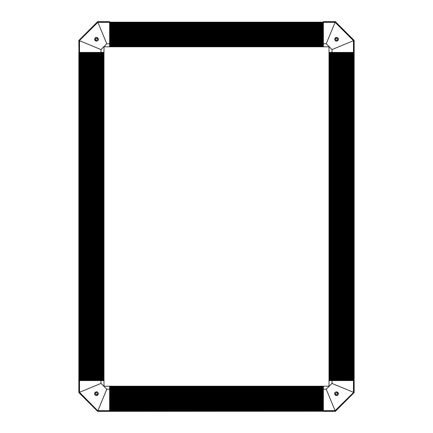 <?xml version="1.0" encoding="UTF-8"?>
<svg xmlns="http://www.w3.org/2000/svg" width="433" height="433" viewBox="0 0 433 433"><rect width="100%" height="100%" fill="white"/><g stroke="black" fill="none" stroke-linecap="round" stroke-linejoin="round"><path stroke-width="0.65" d="M109.619 29.32L323.381 29.32L323.381 22.321L335.11 22.327L353.48 40.697L332.014 49.584L326.222 43.793L335.18 22.164L109.619 22.164L109.619 21.764L109.619 33.752L323.381 33.758L323.381 35.474L109.619 35.468L109.619 41.389M109.619 33.265L323.381 33.265L323.381 33.752M323.381 35.474L323.381 35.966L109.619 35.966M109.619 32.773L323.381 32.773L323.381 33.254M323.381 35.966L323.381 36.459L109.619 36.459M109.619 31.782L323.381 31.782L323.381 32.762M323.381 36.459L323.381 36.951L109.619 36.951M323.381 36.951L323.381 37.444L109.619 37.444M109.619 31.29L323.381 31.29L323.381 31.771M323.381 37.444L323.381 37.936L109.619 37.936M323.381 29.298L323.381 31.279M323.381 37.936L323.381 38.434L109.619 38.434M323.381 38.434L323.381 38.927L109.619 38.927M323.381 38.927L323.381 39.419L109.619 39.419M323.381 39.419L323.381 39.912L109.619 39.912M323.381 39.912L323.381 40.404L109.619 40.404M323.381 40.404L323.381 40.897L109.619 40.897M323.381 40.897L323.381 41.389M109.619 41.882L109.619 41.395L323.381 41.395L323.381 41.887L109.619 41.882L109.619 46.796L103.99 46.796L103.99 386.204L329.01 386.204L329.01 46.796L323.381 46.796L323.381 43.793L326.222 43.793M323.381 41.887L323.381 42.374L109.619 42.38M323.381 42.38L323.381 42.867L109.619 42.872M323.381 42.872L323.381 43.365L109.619 43.365M323.381 43.365L323.381 43.793M342.048 52.425L342.048 380.575L340.825 380.575L340.831 52.425L354.042 52.425L353.642 52.425L353.642 40.626L335.18 22.164L335.342 21.764L354.156 40.415L335.391 21.65L323.381 21.65L323.381 22.321M109.619 391.611L109.619 397.526L323.381 397.532L323.381 411.236L323.381 410.836L335.18 410.836L353.642 392.374L335.11 410.673L326.222 389.207L332.014 383.416L353.48 392.303L353.48 40.697L354.042 40.464L354.156 52.425L354.156 40.415M340.825 380.575L340.333 380.575L340.338 52.425L340.825 52.425M340.333 380.575L339.84 380.575L339.84 52.425L340.333 52.425M339.84 380.575L339.348 380.575L339.348 52.425L339.84 52.425M339.348 380.575L338.855 380.575L338.855 52.425L339.348 52.425M338.855 380.575L338.362 380.575L338.362 52.425L338.855 52.425M338.362 380.575L337.87 380.575L337.87 52.425L338.362 52.425M337.87 380.575L337.372 380.575L337.372 52.425L337.87 52.425M337.372 52.425L334.801 52.425L334.806 380.575L334.411 380.575L334.411 52.425L334.801 52.425M334.411 380.575L333.924 380.575L333.919 52.425L334.411 52.425M333.919 380.575L333.432 380.575L333.426 52.425L333.919 52.425M329.01 380.575L332.934 380.575L332.934 52.425L333.426 52.425M332.441 380.575L332.441 52.425L332.934 52.425M332.014 49.584L332.014 52.425L332.441 52.425M332.014 52.425L329.01 52.425M337.816 37.99L336.517 37.449C334.639 38.299 334.206 39.343 335.218 40.588C336.3 42.596 339.824 39.067 337.816 37.99M336.517 37.449A1.84 1.84 0 0 0 334.925 40.209A1.84 1.84 0 0 0 338.108 40.209A1.84 1.84 0 0 0 336.517 37.449M323.381 46.796L109.619 46.796M337.453 39.289A0.936 0.936 0 0 0 336.046 38.477A0.936 0.936 0 0 0 336.046 40.101A0.936 0.936 0 0 0 337.453 39.289M323.381 21.65L335.391 21.65M98.091 52.425L98.199 380.575L98.194 52.425L92.175 52.425L92.169 380.575L78.958 380.575L79.358 380.575L79.358 392.374L97.82 410.836L79.52 392.303L100.986 383.416L106.778 389.207L97.89 410.673L109.619 410.673L109.619 411.35L335.342 411.236L354.156 392.585L354.156 380.575L353.642 380.575L353.642 392.374L354.042 392.536L354.042 52.425M109.619 21.65L97.609 21.65L78.844 40.415L78.958 52.425L78.844 40.415M109.619 21.764L97.609 21.65M109.619 386.204L109.619 389.635L323.381 389.635L323.381 386.204M109.619 389.635L109.619 390.133L323.381 390.128L323.381 389.635M109.619 390.133L109.619 390.626L323.381 390.62L323.381 390.128M109.619 390.626L109.619 391.118L323.381 391.118L323.381 390.62M109.619 391.118L109.619 391.605L323.381 391.611L323.381 391.113M109.619 397.526L109.619 410.673M323.381 391.611L323.381 397.526M323.381 411.35L335.391 411.35L354.156 392.585M323.381 410.673L335.11 410.673L335.391 411.35M323.381 410.836L97.82 410.836L97.609 411.35L109.619 411.35M323.381 410.343L109.619 410.343M109.619 386.718L323.381 386.718M323.381 409.851L109.619 409.851M109.619 387.232L323.381 387.232M323.381 409.353L109.619 409.353M109.619 387.741L323.381 387.741M323.381 408.86L109.619 408.86M109.619 388.255L323.381 388.255M323.381 408.368L109.619 408.368M109.619 388.769L323.381 388.769M323.381 407.875L109.619 407.875M109.619 389.278L323.381 389.278M323.381 407.383L109.619 407.383M109.619 389.776L323.381 389.776M323.381 406.89L109.619 406.89M109.619 390.268L323.381 390.268M323.381 406.392L109.619 406.392M109.619 390.761L323.381 390.761M323.381 405.9L109.619 405.9M109.619 391.253L323.381 391.253M323.381 405.407L109.619 405.407M109.619 391.746L323.381 391.746M323.381 404.915L109.619 404.915M109.619 392.244L323.381 392.244M323.381 404.422L109.619 404.422M109.619 392.736L323.381 392.736M323.381 403.924L109.619 403.924M109.619 393.229L323.381 393.229M323.381 403.432L109.619 403.432M109.619 393.721L323.381 393.721M323.381 402.939L109.619 402.939M109.619 394.214L323.381 394.214M109.619 394.571L323.381 394.571M323.381 402.446L109.619 402.446M109.619 394.712L323.381 394.712M323.381 401.954L109.619 401.954M109.619 395.205L323.381 395.205M323.381 401.456L109.619 401.456M109.619 395.697L323.381 395.697M323.381 400.963L109.619 400.963M109.619 396.19L323.381 396.19M323.381 400.471L109.619 400.471M109.619 396.682L323.381 396.682M323.381 399.978L109.619 399.978M109.619 397.18L323.381 397.18M323.381 399.486L109.619 399.486M109.619 397.673L323.381 397.673M323.381 398.777L109.619 398.777M109.619 398.165L323.381 398.165M343.033 52.425L343.033 380.575L342.054 380.575M343.526 52.425L343.526 380.575L343.044 380.575M345.009 52.425L345.009 380.575L343.542 380.575M345.502 52.425L345.502 380.575L345.025 380.575M337.372 380.575L336.879 380.575L336.879 52.425M346.985 52.425L346.985 380.575L345.518 380.575M336.879 380.575L336.387 380.575L336.387 52.425M336.387 380.575L335.894 380.575L335.894 52.425M335.894 380.575L335.402 380.575L335.402 52.425M353.642 52.425L353.642 380.575L347.001 380.575M335.402 380.575L334.909 380.575L334.909 52.425M333.426 380.575L332.934 380.575M337.816 395.01L338.357 393.711C337.507 391.833 336.463 391.4 335.218 392.412C333.21 393.494 336.739 397.018 337.816 395.01M326.222 389.207L323.381 389.207M332.014 380.575L332.014 383.416M338.357 393.711A1.84 1.84 0 0 0 335.597 392.119A1.84 1.84 0 0 0 335.597 395.302A1.84 1.84 0 0 0 338.357 393.711M336.517 394.647A0.936 0.936 0 0 0 337.329 393.24A0.936 0.936 0 0 0 335.705 393.24A0.936 0.936 0 0 0 336.517 394.647M353.149 52.425L353.149 380.575M329.524 380.575L329.524 52.425M352.657 52.425L352.657 380.575M330.038 380.575L330.038 52.425M352.159 52.425L352.159 380.575M330.547 380.575L330.547 52.425M351.666 52.425L351.666 380.575M331.061 380.575L331.061 52.425M351.174 52.425L351.174 380.575M331.575 380.575L331.575 52.425M350.681 52.425L350.681 380.575M332.084 380.575L332.084 52.425M350.189 52.425L350.189 380.575M332.582 380.575L332.582 52.425M349.691 52.425L349.691 380.575M333.074 380.575L333.074 52.425M349.198 52.425L349.198 380.575M333.567 380.575L333.567 52.425M348.706 52.425L348.706 380.575M334.06 380.575L334.06 52.425M348.213 52.425L348.213 380.575M334.552 380.575L334.552 52.425M347.721 52.425L347.721 380.575M335.05 380.575L335.05 52.425M347.228 52.425L347.228 380.575M335.543 380.575L335.543 52.425M346.73 52.425L346.73 380.575M336.035 380.575L336.035 52.425M346.238 52.425L346.238 380.575M336.528 380.575L336.528 52.425M345.745 52.425L345.745 380.575M337.02 380.575L337.02 52.425M345.253 52.425L345.253 380.575M337.518 380.575L337.518 52.425M344.76 52.425L344.76 380.575M338.011 380.575L338.011 52.425M344.262 52.425L344.262 380.575M338.503 380.575L338.503 52.425M343.77 52.425L343.77 380.575M338.996 380.575L338.996 52.425M343.277 52.425L343.277 380.575M339.488 380.575L339.488 52.425M342.784 52.425L342.784 380.575M339.981 380.575L339.981 52.425M342.292 52.425L342.292 380.575M340.479 380.575L340.479 52.425M341.583 52.425L341.583 380.575M340.971 380.575L340.971 52.425M100.986 383.416L100.986 380.575L98.199 380.575M98.091 380.575L92.175 380.575M109.619 22.164L97.82 22.164L79.358 40.626L97.89 22.327L106.778 43.793L100.986 49.584L79.52 40.697L79.52 52.425L78.958 52.425L78.844 392.585L97.609 411.35M103.99 52.425L100.559 52.425L100.559 380.575M100.559 52.425L99.568 52.425L99.574 380.575M99.568 52.425L99.076 52.425L99.081 380.575M99.076 52.425L98.583 52.425L98.589 380.575M92.175 52.425L79.52 52.425L79.52 392.303L78.844 392.585M79.358 380.575L79.358 40.626L78.958 40.464L97.658 21.764L97.89 22.327L109.619 22.321M79.851 380.575L79.851 52.425M103.476 52.425L103.476 380.575M80.343 380.575L80.343 52.425M102.962 52.425L102.962 380.575M80.841 380.575L80.841 52.425M102.453 52.425L102.453 380.575M81.334 380.575L81.334 52.425M101.939 52.425L101.939 380.575M81.826 380.575L81.826 52.425M101.425 52.425L101.425 380.575M82.319 380.575L82.319 52.425M100.916 52.425L100.916 380.575M82.811 380.575L82.811 52.425M100.418 52.425L100.418 380.575M83.309 380.575L83.309 52.425M99.926 52.425L99.926 380.575M83.802 380.575L83.802 52.425M99.433 52.425L99.433 380.575M84.294 380.575L84.294 52.425M98.941 52.425L98.941 380.575M84.787 380.575L84.787 52.425M98.448 52.425L98.448 380.575M85.279 380.575L85.279 52.425M97.95 52.425L97.95 380.575M85.772 380.575L85.772 52.425M97.457 52.425L97.457 380.575M86.27 380.575L86.27 52.425M96.965 52.425L96.965 380.575M86.762 380.575L86.762 52.425M96.472 52.425L96.472 380.575M87.255 380.575L87.255 52.425M95.98 52.425L95.98 380.575M95.628 52.425L95.628 380.575M87.747 380.575L87.747 52.425M95.482 52.425L95.482 380.575M88.24 380.575L88.24 52.425M94.989 52.425L94.989 380.575M88.738 380.575L88.738 52.425M94.497 52.425L94.497 380.575M89.23 380.575L89.23 52.425M94.004 52.425L94.004 380.575M89.723 380.575L89.723 52.425M93.512 52.425L93.512 380.575M90.216 380.575L90.216 52.425M93.019 52.425L93.019 380.575M90.708 380.575L90.708 52.425M92.521 52.425L92.521 380.575M91.417 380.575L91.417 52.425M92.029 52.425L92.029 380.575M98.199 52.425L98.583 52.425M109.619 33.752L109.619 35.474M109.619 22.657L323.381 22.657M323.381 46.282L109.619 46.282M109.619 23.149L323.381 23.149M323.381 45.768L109.619 45.768M109.619 23.647L323.381 23.647M323.381 45.259L109.619 45.259M109.619 24.14L323.381 24.14M323.381 44.745L109.619 44.745M109.619 24.632L323.381 24.632M323.381 44.231L109.619 44.231M109.619 25.125L323.381 25.125M323.381 43.722L109.619 43.722M109.619 25.617L323.381 25.617M323.381 43.224L109.619 43.224M109.619 26.11L323.381 26.11M323.381 42.732L109.619 42.732M109.619 26.608L323.381 26.608M323.381 42.239L109.619 42.239M109.619 27.1L323.381 27.1M323.381 41.747L109.619 41.747M109.619 27.593L323.381 27.593M323.381 41.254L109.619 41.254M109.619 28.085L323.381 28.085M323.381 40.756L109.619 40.756M109.619 28.578L323.381 28.578M323.381 40.264L109.619 40.264M109.619 29.076L323.381 29.076M323.381 39.771L109.619 39.771M109.619 29.568L323.381 29.568M323.381 39.279L109.619 39.279M109.619 30.061L323.381 30.061M323.381 38.786L109.619 38.786M109.619 30.554L323.381 30.554M323.381 38.288L109.619 38.288M109.619 31.046L323.381 31.046M323.381 37.795L109.619 37.795M109.619 31.544L323.381 31.544M323.381 37.303L109.619 37.303M109.619 32.037L323.381 32.037M323.381 36.81L109.619 36.81M109.619 32.529L323.381 32.529M323.381 36.318L109.619 36.318M109.619 33.022L323.381 33.022M323.381 35.82L109.619 35.82M109.619 33.514L323.381 33.514M323.381 35.327L109.619 35.327M109.619 34.223L323.381 34.223M323.381 34.835L109.619 34.835M95.184 37.99L94.643 39.289C95.493 41.167 96.537 41.6 97.782 40.588C99.79 39.506 96.261 35.982 95.184 37.99M106.778 43.793L109.619 43.793M100.986 52.425L100.986 49.584M94.643 39.289A1.84 1.84 0 0 0 97.403 40.881A1.84 1.84 0 0 0 97.403 37.698A1.84 1.84 0 0 0 94.643 39.289M96.483 38.353A0.936 0.936 0 0 0 95.671 39.76A0.936 0.936 0 0 0 97.295 39.76A0.936 0.936 0 0 0 96.483 38.353M100.986 380.575L103.99 380.575M95.184 395.01L96.483 395.551C98.361 394.701 98.794 393.657 97.782 392.412C96.7 390.404 93.176 393.933 95.184 395.01M109.619 389.207L106.778 389.207M96.483 395.551A1.84 1.84 0 0 0 98.075 392.791A1.84 1.84 0 0 0 94.892 392.791A1.84 1.84 0 0 0 96.483 395.551M95.547 393.711A0.936 0.936 0 0 0 96.954 394.523A0.936 0.936 0 0 0 96.954 392.899A0.936 0.936 0 0 0 95.547 393.711M323.381 411.236L97.658 411.236L78.958 392.536L78.958 380.575M109.619 386.225L323.381 386.225M323.381 410.695L109.619 410.695M109.619 386.409L323.381 386.409M323.381 410.592L109.619 410.592M109.619 386.517L323.381 386.517M323.381 410.203L109.619 410.203M109.619 386.923L323.381 386.923M323.381 410.1L109.619 410.1M109.619 387.026L323.381 387.026M323.381 409.71L109.619 409.71M109.619 387.432L323.381 387.432M323.381 409.607L109.619 409.607M109.619 387.54L323.381 387.54M323.381 409.212L109.619 409.212M109.619 387.946L323.381 387.946M323.381 409.115L109.619 409.115M109.619 388.055L323.381 388.055M323.381 408.72L109.619 408.72M109.619 388.461L323.381 388.461M323.381 408.617L109.619 408.617M109.619 388.563L323.381 388.563M323.381 408.227L109.619 408.227M109.619 388.969L323.381 388.969M323.381 408.124L109.619 408.124M109.619 389.078L323.381 389.078M323.381 407.734L109.619 407.734M109.619 389.532L323.381 389.532M323.381 407.632L109.619 407.632M323.381 407.242L109.619 407.242M109.619 390.025L323.381 390.025M323.381 407.139L109.619 407.139M323.381 406.744L109.619 406.744M109.619 390.517L323.381 390.517M323.381 406.647L109.619 406.647M323.381 406.251L109.619 406.251M109.619 391.01L323.381 391.01M323.381 406.149L109.619 406.149M323.381 405.759L109.619 405.759M109.619 391.508L323.381 391.508M323.381 405.656L109.619 405.656M323.381 405.266L109.619 405.266M109.619 392L323.381 392M323.381 405.164L109.619 405.164M109.619 392.103L323.381 392.103M323.381 404.774L109.619 404.774M109.619 392.493L323.381 392.493M323.381 404.671L109.619 404.671M109.619 392.596L323.381 392.596M323.381 404.281L109.619 404.281M109.619 392.985L323.381 392.985M323.381 404.178L109.619 404.178M109.619 393.088L323.381 393.088M323.381 403.783L109.619 403.783M109.619 393.478L323.381 393.478M323.381 403.68L109.619 403.68M109.619 393.581L323.381 393.581M323.381 403.291L109.619 403.291M109.619 393.97L323.381 393.97M323.381 403.188L109.619 403.188M109.619 394.073L323.381 394.073M323.381 402.798L109.619 402.798M109.619 394.468L323.381 394.468M323.381 402.695L109.619 402.695M323.381 402.306L109.619 402.306M109.619 394.961L323.381 394.961M323.381 402.203L109.619 402.203M109.619 395.064L323.381 395.064M323.381 401.813L109.619 401.813M109.619 395.453L323.381 395.453M323.381 401.71L109.619 401.71M109.619 395.556L323.381 395.556M323.381 401.315L109.619 401.315M109.619 395.946L323.381 395.946M323.381 401.218L109.619 401.218M109.619 396.049L323.381 396.049M323.381 400.823L109.619 400.823M109.619 396.439L323.381 396.439M323.381 400.72L109.619 400.72M109.619 396.541L323.381 396.541M323.381 400.33L109.619 400.33M109.619 396.937L323.381 396.937M323.381 400.227L109.619 400.227M109.619 397.034L323.381 397.034M323.381 399.838L109.619 399.838M109.619 397.429L323.381 397.429M323.381 399.735L109.619 399.735M323.381 399.345L109.619 399.345M109.619 397.922L323.381 397.922M323.381 399.242L109.619 399.242M109.619 398.024L323.381 398.024M323.381 398.517L109.619 398.517M109.619 398.414L323.381 398.414M329.031 380.575L329.031 52.425M329.215 380.575L329.215 52.425M353.398 52.425L353.398 380.575M329.324 380.575L329.324 52.425M353.009 52.425L353.009 380.575M329.73 380.575L329.73 52.425M352.906 52.425L352.906 380.575M329.832 380.575L329.832 52.425M352.516 52.425L352.516 380.575M330.238 380.575L330.238 52.425M352.413 52.425L352.413 380.575M330.347 380.575L330.347 52.425M352.018 52.425L352.018 380.575M330.752 380.575L330.752 52.425M351.915 52.425L351.915 380.575M330.861 380.575L330.861 52.425M351.526 52.425L351.526 380.575M331.267 380.575L331.267 52.425M351.423 52.425L351.423 380.575M331.369 380.575L331.369 52.425M351.033 52.425L351.033 380.575M331.775 380.575L331.775 52.425M350.93 52.425L350.93 380.575M331.884 380.575L331.884 52.425M350.541 52.425L350.541 380.575M332.338 380.575L332.338 52.425M350.438 52.425L350.438 380.575M350.048 52.425L350.048 380.575M332.831 380.575L332.831 52.425M349.945 52.425L349.945 380.575M349.55 52.425L349.55 380.575M333.323 380.575L333.323 52.425M349.453 52.425L349.453 380.575M349.058 52.425L349.058 380.575M333.816 380.575L333.816 52.425M348.955 52.425L348.955 380.575M348.565 52.425L348.565 380.575M334.314 380.575L334.314 52.425M348.462 52.425L348.462 380.575M348.072 52.425L348.072 380.575M347.97 52.425L347.97 380.575M347.58 52.425L347.58 380.575M335.299 380.575L335.299 52.425M347.477 52.425L347.477 380.575M347.087 52.425L347.087 380.575M335.791 380.575L335.791 52.425M346.589 52.425L346.589 380.575M336.284 380.575L336.284 52.425M346.487 52.425L346.487 380.575M346.097 52.425L346.097 380.575M336.777 380.575L336.777 52.425M345.994 52.425L345.994 380.575M345.604 52.425L345.604 380.575M337.275 380.575L337.275 52.425M345.112 52.425L345.112 380.575M337.767 380.575L337.767 52.425M344.619 52.425L344.619 380.575M338.26 380.575L338.26 52.425M344.516 52.425L344.516 380.575M344.121 52.425L344.121 380.575M338.752 380.575L338.752 52.425M344.024 52.425L344.024 380.575M343.629 52.425L343.629 380.575M339.245 380.575L339.245 52.425M343.136 52.425L343.136 380.575M339.743 380.575L339.743 52.425M342.644 52.425L342.644 380.575M340.235 380.575L340.235 52.425M342.541 52.425L342.541 380.575M342.151 52.425L342.151 380.575M340.728 380.575L340.728 52.425M341.323 52.425L341.323 380.575M341.22 380.575L341.22 52.425M103.969 52.425L103.969 380.575M103.785 52.425L103.785 380.575M79.602 380.575L79.602 52.425M103.676 52.425L103.676 380.575M79.991 380.575L79.991 52.425M103.271 52.425L103.271 380.575M80.094 380.575L80.094 52.425M103.168 52.425L103.168 380.575M80.484 380.575L80.484 52.425M102.762 52.425L102.762 380.575M80.587 380.575L80.587 52.425M102.653 52.425L102.653 380.575M80.982 380.575L80.982 52.425M102.248 52.425L102.248 380.575M81.085 380.575L81.085 52.425M102.139 52.425L102.139 380.575M81.474 380.575L81.474 52.425M101.733 52.425L101.733 380.575M81.577 380.575L81.577 52.425M101.631 52.425L101.631 380.575M81.967 380.575L81.967 52.425M101.225 52.425L101.225 380.575M82.07 380.575L82.07 52.425M101.116 52.425L101.116 380.575M82.459 380.575L82.459 52.425M100.662 52.425L100.662 380.575M82.562 380.575L82.562 52.425M82.952 380.575L82.952 52.425M100.169 52.425L100.169 380.575M83.055 380.575L83.055 52.425M100.066 52.425L100.066 380.575M83.45 380.575L83.45 52.425M99.677 52.425L99.677 380.575M83.547 380.575L83.547 52.425M83.942 380.575L83.942 52.425M99.184 52.425L99.184 380.575M84.045 380.575L84.045 52.425M84.435 380.575L84.435 52.425M98.686 52.425L98.686 380.575M84.538 380.575L84.538 52.425M84.928 380.575L84.928 52.425M85.03 380.575L85.03 52.425M85.42 380.575L85.42 52.425M97.701 52.425L97.701 380.575M85.523 380.575L85.523 52.425M97.598 52.425L97.598 380.575M85.913 380.575L85.913 52.425M97.209 52.425L97.209 380.575M86.015 380.575L86.015 52.425M97.106 52.425L97.106 380.575M86.411 380.575L86.411 52.425M96.716 52.425L96.716 380.575M86.513 380.575L86.513 52.425M96.613 52.425L96.613 380.575M86.903 380.575L86.903 52.425M96.223 52.425L96.223 380.575M87.006 380.575L87.006 52.425M96.121 52.425L96.121 380.575M87.396 380.575L87.396 52.425M95.725 52.425L95.725 380.575M87.498 380.575L87.498 52.425M87.888 380.575L87.888 52.425M95.233 52.425L95.233 380.575M87.991 380.575L87.991 52.425M95.13 52.425L95.13 380.575M88.381 380.575L88.381 52.425M94.74 52.425L94.74 380.575M88.484 380.575L88.484 52.425M94.638 52.425L94.638 380.575M88.879 380.575L88.879 52.425M94.248 52.425L94.248 380.575M88.976 380.575L88.976 52.425M94.145 52.425L94.145 380.575M89.371 380.575L89.371 52.425M93.755 52.425L93.755 380.575M89.474 380.575L89.474 52.425M93.652 52.425L93.652 380.575M89.864 380.575L89.864 52.425M93.257 52.425L93.257 380.575M89.967 380.575L89.967 52.425M93.16 52.425L93.16 380.575M90.356 380.575L90.356 52.425M92.765 52.425L92.765 380.575M90.459 380.575L90.459 52.425M92.662 52.425L92.662 380.575M90.849 380.575L90.849 52.425M92.272 52.425L92.272 380.575M90.952 380.575L90.952 52.425M91.677 380.575L91.677 52.425M91.78 52.425L91.78 380.575M323.381 46.775L109.619 46.775M109.619 22.305L323.381 22.305M323.381 46.591L109.619 46.591M109.619 22.408L323.381 22.408M323.381 46.483L109.619 46.483M109.619 22.797L323.381 22.797M323.381 46.077L109.619 46.077M109.619 22.9L323.381 22.9M323.381 45.974L109.619 45.974M109.619 23.29L323.381 23.29M323.381 45.568L109.619 45.568M109.619 23.393L323.381 23.393M323.381 45.46L109.619 45.46M109.619 23.788L323.381 23.788M323.381 45.054L109.619 45.054M109.619 23.885L323.381 23.885M323.381 44.945L109.619 44.945M109.619 24.28L323.381 24.28M323.381 44.539L109.619 44.539M109.619 24.383L323.381 24.383M323.381 44.437L109.619 44.437M109.619 24.773L323.381 24.773M323.381 44.031L109.619 44.031M109.619 24.876L323.381 24.876M323.381 43.922L109.619 43.922M109.619 25.266L323.381 25.266M323.381 43.468L109.619 43.468M109.619 25.368L323.381 25.368M109.619 25.758L323.381 25.758M323.381 42.975L109.619 42.975M109.619 25.861L323.381 25.861M109.619 26.256L323.381 26.256M323.381 42.483L109.619 42.483M109.619 26.353L323.381 26.353M109.619 26.749L323.381 26.749M323.381 41.99L109.619 41.99M109.619 26.851L323.381 26.851M109.619 27.241L323.381 27.241M323.381 41.492L109.619 41.492M109.619 27.344L323.381 27.344M109.619 27.734L323.381 27.734M323.381 41L109.619 41M109.619 27.836L323.381 27.836M109.619 28.226L323.381 28.226M323.381 40.507L109.619 40.507M109.619 28.329L323.381 28.329M109.619 28.719L323.381 28.719M323.381 40.015L109.619 40.015M109.619 28.822L323.381 28.822M109.619 29.217L323.381 29.217M323.381 39.522L109.619 39.522M109.619 29.709L323.381 29.709M323.381 39.03L109.619 39.03M109.619 29.812L323.381 29.812M109.619 30.202L323.381 30.202M323.381 38.532L109.619 38.532M109.619 30.305L323.381 30.305M109.619 30.694L323.381 30.694M323.381 38.039L109.619 38.039M109.619 30.797L323.381 30.797M109.619 31.187L323.381 31.187M323.381 37.547L109.619 37.547M109.619 31.685L323.381 31.685M323.381 37.054L109.619 37.054M109.619 32.177L323.381 32.177M323.381 36.561L109.619 36.561M109.619 32.28L323.381 32.28M109.619 32.67L323.381 32.67M323.381 36.063L109.619 36.063M109.619 33.162L323.381 33.162M323.381 35.571L109.619 35.571M109.619 33.655L323.381 33.655M323.381 35.078L109.619 35.078M323.381 34.976L109.619 34.976M109.619 34.483L323.381 34.483M323.381 34.586L109.619 34.586M354.156 52.425L354.156 380.575M78.844 52.425L78.844 380.575"/></g></svg>
